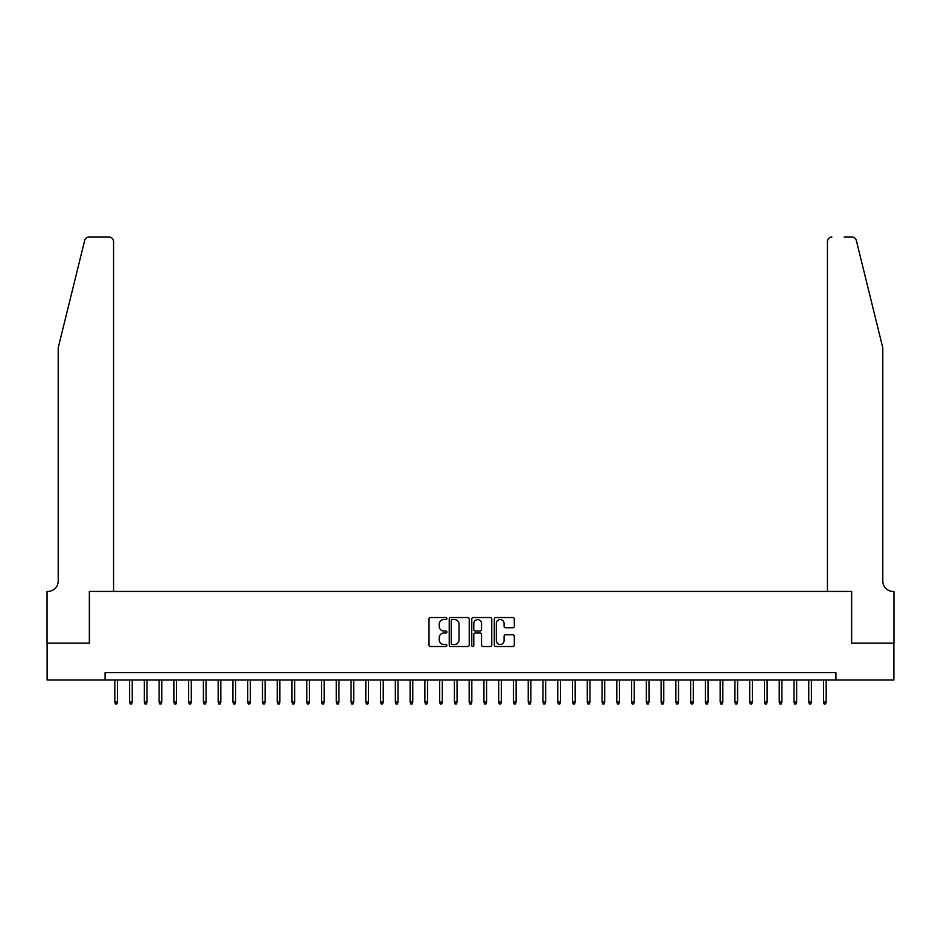 <?xml version="1.0" encoding="UTF-8"?>
<svg xmlns="http://www.w3.org/2000/svg" width="941" height="941" viewBox="0 0 941 941"><rect width="100%" height="100%" fill="white"/><g stroke="black" fill="none" stroke-linecap="round" stroke-linejoin="round"><path stroke-width="1.41" d="M446.881 618.543A1.012 1.012 0 0 0 445.858 617.531L430.46 617.531A1.447 1.447 0 0 0 429.014 618.978L429.014 645.067A1.447 1.447 0 0 0 430.46 646.514L445.858 646.514A1.012 1.012 0 0 0 446.881 645.502A1.012 1.012 0 0 0 445.858 644.491L443.87 644.491A4.634 4.634 0 0 1 439.235 639.856L439.235 637.68A4.634 4.634 0 0 1 443.87 633.034L445.858 633.034A1.012 1.012 0 0 0 446.881 632.023A1.012 1.012 0 0 0 445.858 631.011L443.87 631.011A4.634 4.634 0 0 1 439.235 626.377L439.235 624.201A4.634 4.634 0 0 1 443.87 619.566L445.858 619.566A1.012 1.012 0 0 0 446.881 618.543M512.857 627.753A1.447 1.447 0 0 0 514.304 626.306L514.304 618.978A1.447 1.447 0 0 0 512.857 617.531L495.754 617.531A1.447 1.447 0 0 0 494.307 618.978L494.307 645.067A1.447 1.447 0 0 0 495.754 646.514L512.857 646.514A1.447 1.447 0 0 0 514.304 645.067L514.304 636.234A1.447 1.447 0 0 0 512.857 634.775L505.54 634.775A1.447 1.447 0 0 0 504.082 636.234L504.082 640.609A3.882 3.882 0 0 1 500.212 644.491A3.882 3.882 0 0 1 496.33 640.609L496.33 623.436A3.882 3.882 0 0 1 500.212 619.566A3.882 3.882 0 0 1 504.082 623.436L504.082 626.306A1.447 1.447 0 0 0 505.54 627.753L512.857 627.753M105.074 680.014L47.121 680.014L47.121 643.103L89.571 643.103L89.571 591.418L851.429 591.418L851.429 643.103L893.879 643.103L893.879 680.014L835.926 680.014L835.926 672.627L105.074 672.627L105.074 680.014L835.926 680.014M469.23 618.978A1.447 1.447 0 0 0 467.783 617.531L450.68 617.531A1.447 1.447 0 0 0 449.233 618.978L449.233 645.067A1.447 1.447 0 0 0 450.68 646.514L467.783 646.514A1.447 1.447 0 0 0 469.23 645.067L469.23 618.978M473.217 617.531L490.32 617.531A1.447 1.447 0 0 1 491.767 618.978L491.767 645.067A1.447 1.447 0 0 1 490.32 646.514L483.004 646.514A1.447 1.447 0 0 1 481.545 645.067L481.545 634.493A1.447 1.447 0 0 0 480.098 633.034L475.252 633.034A1.447 1.447 0 0 0 473.793 634.493L473.793 645.502A1.012 1.012 0 0 1 472.782 646.514A1.012 1.012 0 0 1 471.77 645.502L471.77 618.978A1.447 1.447 0 0 1 473.217 617.531M452.28 619.566A1.012 1.012 0 0 0 451.257 620.578L451.257 643.479A1.012 1.012 0 0 0 452.28 644.491L454.374 644.491A4.634 4.634 0 0 0 459.02 639.856L459.02 624.201A4.634 4.634 0 0 0 454.374 619.566L452.28 619.566M481.545 623.507A3.882 3.882 0 0 0 477.675 619.637A3.882 3.882 0 0 0 473.793 623.507L473.793 629.564A1.447 1.447 0 0 0 475.252 631.011L480.098 631.011A1.447 1.447 0 0 0 481.545 629.564L481.545 623.507M117.472 702.01L116.884 703.927L115.414 703.927L114.826 702.01L117.472 702.01L117.472 680.014M114.826 702.01L114.826 680.014M84.678 240.437C85.807 238.014 85.807 238.014 84.678 240.437C85.807 238.014 85.807 238.014 84.678 240.437L58.201 347.805L58.201 581.091A10.339 10.339 0 0 1 47.862 591.418L47.05 591.418L47.05 643.103L89.348 643.103L89.348 591.418L113.567 591.418L113.567 241.496A4.434 4.434 0 0 0 109.132 237.073L88.983 237.073A4.434 4.434 0 0 0 84.678 240.437M96.876 237.073L109.132 237.073C111.803 237.355 113.285 238.826 113.567 241.496L113.567 591.418M58.201 581.091A10.339 10.339 0 0 1 47.862 591.418M874.683 314.882L856.322 240.437L882.799 347.805L882.799 581.091A10.339 10.339 0 0 0 893.138 591.418L893.95 591.418L893.95 643.103L851.652 643.103L851.652 591.418L827.433 591.418L827.433 241.496L827.433 591.418M844.124 237.073L852.017 237.073A4.434 4.434 0 0 1 856.322 240.437M831.868 237.073A4.434 4.434 0 0 0 827.433 241.496C827.715 238.826 829.197 237.355 831.868 237.073M882.799 581.091A10.339 10.339 0 0 0 893.138 591.418M132.246 702.01L131.646 703.927L130.176 703.927L129.587 702.01L132.246 702.01L132.246 680.014M129.587 702.01L129.587 680.014M147.008 702.01L146.42 703.927L144.938 703.927L144.349 702.01L147.008 702.01L147.008 680.014M144.349 702.01L144.349 680.014M161.77 702.01L161.182 703.927L159.699 703.927L159.111 702.01L161.77 702.01L161.77 680.014M159.111 702.01L159.111 680.014M176.532 702.01L175.943 703.927L174.473 703.927L173.873 702.01L176.532 702.01L176.532 680.014M173.873 702.01L173.873 680.014M191.305 702.01L190.705 703.927L189.235 703.927L188.647 702.01L191.305 702.01L191.305 680.014M188.647 702.01L188.647 680.014M206.067 702.01L205.479 703.927L203.997 703.927L203.409 702.01L206.067 702.01L206.067 680.014M203.409 702.01L203.409 680.014M220.829 702.01L220.241 703.927L218.759 703.927L218.171 702.01L220.829 702.01L220.829 680.014M218.171 702.01L218.171 680.014M235.591 702.01L235.003 703.927L233.533 703.927L232.933 702.01L235.591 702.01L235.591 680.014M232.933 702.01L232.933 680.014M250.365 702.01L249.765 703.927L248.295 703.927L247.706 702.01L250.365 702.01L250.365 680.014M247.706 702.01L247.706 680.014M265.127 702.01L264.539 703.927L263.057 703.927L262.468 702.01L265.127 702.01L265.127 680.014M262.468 702.01L262.468 680.014M279.889 702.01L279.301 703.927L277.818 703.927L277.23 702.01L279.889 702.01L279.889 680.014M277.23 702.01L277.23 680.014M294.651 702.01L294.062 703.927L292.58 703.927L291.992 702.01L294.651 702.01L294.651 680.014M291.992 702.01L291.992 680.014M309.413 702.01L308.824 703.927L307.354 703.927L306.754 702.01L309.413 702.01L309.413 680.014M306.754 702.01L306.754 680.014M324.186 702.01L323.586 703.927L322.116 703.927L321.528 702.01L324.186 702.01L324.186 680.014M321.528 702.01L321.528 680.014M338.948 702.01L338.36 703.927L336.878 703.927L336.29 702.01L338.948 702.01L338.948 680.014M336.29 702.01L336.29 680.014M353.71 702.01L353.122 703.927L351.64 703.927L351.052 702.01L353.71 702.01L353.71 680.014M351.052 702.01L351.052 680.014M368.472 702.01L367.884 703.927L366.414 703.927L365.814 702.01L368.472 702.01L368.472 680.014M365.814 702.01L365.814 680.014M383.246 702.01L382.646 703.927L381.176 703.927L380.587 702.01L383.246 702.01L383.246 680.014M380.587 702.01L380.587 680.014M398.008 702.01L397.42 703.927L395.938 703.927L395.349 702.01L398.008 702.01L398.008 680.014M395.349 702.01L395.349 680.014M412.77 702.01L412.182 703.927L410.699 703.927L410.111 702.01L412.77 702.01L412.77 680.014M410.111 702.01L410.111 680.014M427.532 702.01L426.943 703.927L425.473 703.927L424.873 702.01L427.532 702.01L427.532 680.014M424.873 702.01L424.873 680.014M442.305 702.01L441.705 703.927L440.235 703.927L439.647 702.01L442.305 702.01L442.305 680.014M439.647 702.01L439.647 680.014M457.067 702.01L456.479 703.927L454.997 703.927L454.409 702.01L457.067 702.01L457.067 680.014M454.409 702.01L454.409 680.014M471.829 702.01L471.241 703.927L469.759 703.927L469.171 702.01L471.829 702.01L471.829 680.014M469.171 702.01L469.171 680.014M486.591 702.01L486.003 703.927L484.521 703.927L483.933 702.01L486.591 702.01L486.591 680.014M483.933 702.01L483.933 680.014M501.353 702.01L500.765 703.927L499.295 703.927L498.695 702.01L501.353 702.01L501.353 680.014M498.695 702.01L498.695 680.014M516.127 702.01L515.527 703.927L514.057 703.927L513.468 702.01L516.127 702.01L516.127 680.014M513.468 702.01L513.468 680.014M530.889 702.01L530.301 703.927L528.818 703.927L528.23 702.01L530.889 702.01L530.889 680.014M528.23 702.01L528.23 680.014M545.651 702.01L545.062 703.927L543.58 703.927L542.992 702.01L545.651 702.01L545.651 680.014M542.992 702.01L542.992 680.014M560.413 702.01L559.824 703.927L558.354 703.927L557.754 702.01L560.413 702.01L560.413 680.014M557.754 702.01L557.754 680.014M575.186 702.01L574.586 703.927L573.116 703.927L572.528 702.01L575.186 702.01L575.186 680.014M572.528 702.01L572.528 680.014M589.948 702.01L589.36 703.927L587.878 703.927L587.29 702.01L589.948 702.01L589.948 680.014M587.29 702.01L587.29 680.014M604.71 702.01L604.122 703.927L602.64 703.927L602.052 702.01L604.71 702.01L604.71 680.014M602.052 702.01L602.052 680.014M619.472 702.01L618.884 703.927L617.414 703.927L616.814 702.01L619.472 702.01L619.472 680.014M616.814 702.01L616.814 680.014M634.246 702.01L633.646 703.927L632.176 703.927L631.587 702.01L634.246 702.01L634.246 680.014M631.587 702.01L631.587 680.014M649.008 702.01L648.42 703.927L646.938 703.927L646.349 702.01L649.008 702.01L649.008 680.014M646.349 702.01L646.349 680.014M663.77 702.01L663.182 703.927L661.699 703.927L661.111 702.01L663.77 702.01L663.77 680.014M661.111 702.01L661.111 680.014M678.532 702.01L677.943 703.927L676.461 703.927L675.873 702.01L678.532 702.01L678.532 680.014M675.873 702.01L675.873 680.014M693.294 702.01L692.705 703.927L691.235 703.927L690.635 702.01L693.294 702.01L693.294 680.014M690.635 702.01L690.635 680.014M708.067 702.01L707.467 703.927L705.997 703.927L705.409 702.01L708.067 702.01L708.067 680.014M705.409 702.01L705.409 680.014M722.829 702.01L722.241 703.927L720.759 703.927L720.171 702.01L722.829 702.01L722.829 680.014M720.171 702.01L720.171 680.014M737.591 702.01L737.003 703.927L735.521 703.927L734.933 702.01L737.591 702.01L737.591 680.014M734.933 702.01L734.933 680.014M752.353 702.01L751.765 703.927L750.295 703.927L749.695 702.01L752.353 702.01L752.353 680.014M749.695 702.01L749.695 680.014M767.127 702.01L766.527 703.927L765.057 703.927L764.468 702.01L767.127 702.01L767.127 680.014M764.468 702.01L764.468 680.014M781.889 702.01L781.301 703.927L779.818 703.927L779.23 702.01L781.889 702.01L781.889 680.014M779.23 702.01L779.23 680.014M796.651 702.01L796.062 703.927L794.58 703.927L793.992 702.01L796.651 702.01L796.651 680.014M793.992 702.01L793.992 680.014M811.413 702.01L810.824 703.927L809.354 703.927L808.754 702.01L811.413 702.01L811.413 680.014M808.754 702.01L808.754 680.014M826.174 702.01L825.586 703.927L824.116 703.927L823.528 702.01L826.174 702.01L826.174 680.014M823.528 702.01L823.528 680.014"/></g></svg>
